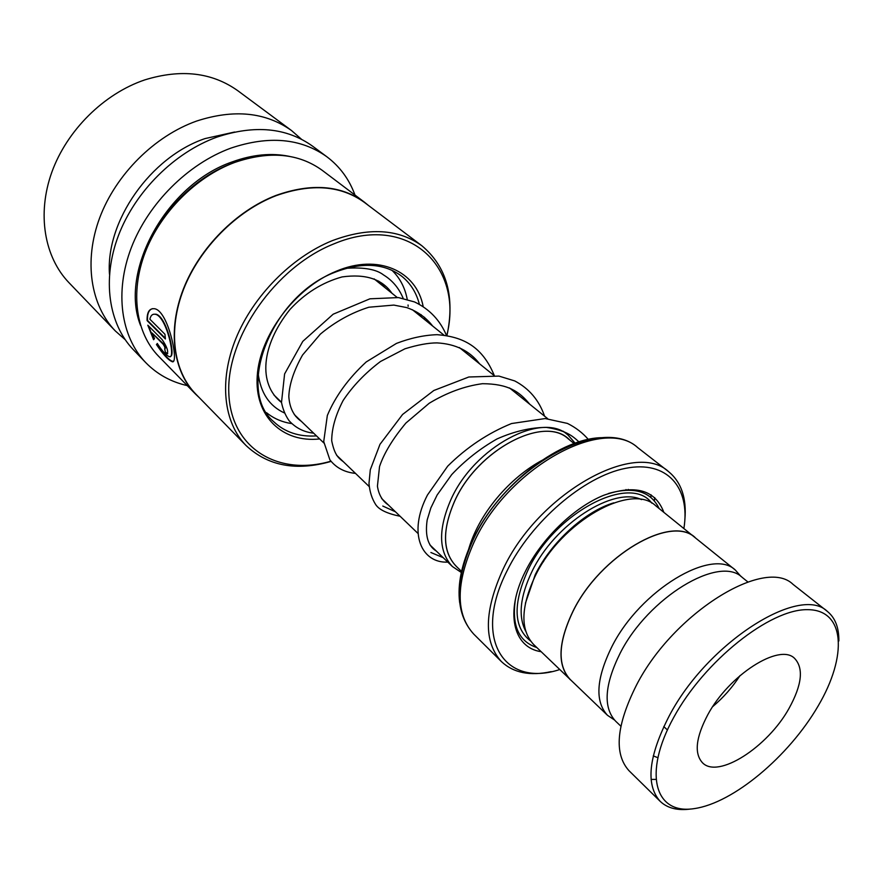 <?xml version="1.0" encoding="UTF-8"?>
<svg xmlns="http://www.w3.org/2000/svg" width="883" height="883" viewBox="0 0 883 883"><rect width="100%" height="100%" fill="white"/><g stroke="black" fill="none" stroke-linecap="round" stroke-linejoin="round"><path stroke-width="1.32" d="M740.881 576.378L735.351 570.065C712.084 547.173 640.175 590.164 611.908 646.577C596.202 678.486 594.734 701.4 607.504 715.318L614.469 719.987M574.822 526.125L574.049 525.804M735.351 570.065L695.12 537.659C671.201 514.359 600.175 555.562 573.133 611.091C558.111 642.504 557.151 665.318 570.252 679.513L607.504 715.318M461.809 571.643L456.047 566.124C442.526 551.676 442.074 529.988 454.701 501.036C477.405 450.043 543.343 415.22 568.155 438.763L574.358 443.774M569.678 439.999C545.937 414.149 477.891 448.774 454.657 501.036C441.61 531.191 442.538 553.343 457.46 567.482M461.577 572.659L452.438 566.555C438.487 551.632 438.012 529.248 451.003 499.403C474.392 446.743 542.471 410.838 568.111 435.131L575.33 443.421M613.795 502.835C585.197 511.224 551.18 542.162 535.241 574.667L525.396 603.277M697.04 539.204L655.705 505.76C631.168 482.096 560.97 521.632 535.076 576.323C520.694 607.294 520.208 630.009 533.608 644.469L572.029 681.235M663.828 512.306C655.341 489.855 635.285 484.193 603.641 495.308C573.961 507.383 541.709 538.575 525.495 571.18C504.623 612.107 513.089 647.692 541.136 651.698M659.148 508.531C650.738 491.268 633.806 486.257 608.343 493.531M683.895 528.464C690.55 487.515 667.118 459.999 625.484 468.343C584.016 476.345 531.125 521.643 507.063 570.837C472.162 639.27 504.447 687.912 559.712 669.557M551.202 671.621C530.076 676.235 513.487 672.89 501.434 661.61C483.476 641.886 484.05 611.047 503.144 569.082C538.177 493.74 634.811 439.668 668.619 471.665C681.345 482.195 686.764 498.233 684.866 519.767M695.186 537.559C671.235 514.237 600.12 555.495 573.056 611.091C558.012 642.548 557.052 665.385 570.164 679.601M515.473 599.049C511.489 625.219 518.597 641.389 536.798 647.537M543.133 560.937L543.542 561.654M673.751 717.371C642.504 773.883 655.009 814.954 694.347 808.596C733.309 803.044 788.784 756.389 818.033 706.157C847.735 655.959 845.351 609.557 807.47 609.667C770.086 608.906 704.457 660.87 673.751 717.371M690.959 808.983C677.78 810.826 667.526 808.298 660.208 801.367C645.363 784.855 648.442 756.223 669.457 715.462C707.758 642.471 800.097 584.138 827.393 611.433C835.197 617.802 839.016 627.647 838.85 640.97M789.027 708.409C802.029 684.8 803.85 668.089 794.501 658.288C779.402 642.945 729.027 674.965 707.791 714.722C695.793 737.515 694.038 753.53 702.515 762.791C718.089 779.126 767.603 747.161 789.027 708.409M620.859 726.19L615.517 721.069C602.979 707.393 604.513 684.789 620.142 653.232C648.243 597.482 719.259 554.778 742.073 577.283L747.835 581.93M657.692 757.625L653.243 755.903M655.705 779.402L651.091 779.413M660.208 801.367L629.005 770.716C613.762 753.839 616.279 725.274 636.533 684.998C673.464 612.923 764.91 556.588 793.033 584.358L827.393 611.433M712.747 706.588C723.376 697.603 732.482 687.25 740.053 675.561M421.29 316.876L421.125 314.635M419.359 304.227C416.357 292.582 410.485 283.244 401.732 276.224C384.237 263.178 361.964 261.876 334.889 272.284C271.688 295.96 235.319 389.558 273.697 421.677C284.878 432.251 299.149 436.997 316.5 435.915M424.679 319.613L424.591 317.317M423.156 306.423C416.467 270.838 378.034 253.322 336.059 271.313C295.22 287.968 259.801 335.176 257.24 375.849C254.326 416.655 282.803 443.001 319.646 438.939M446.798 335.485C464.171 266.633 408.123 212.395 333.686 243.962C275.408 267.03 226.269 337.626 228.807 393.056C230.662 448.763 278.631 476.61 330.882 461.191M446.975 335.507C455.098 296.611 446.732 266.699 421.886 245.772C398.365 228.796 368.443 227.108 332.129 240.717C291.644 257.096 253.222 296.015 235.949 338.421C218.697 380.86 223.642 422.648 246.059 445.529C268.013 466.058 296.346 471.356 331.059 461.412M421.886 245.772L364.48 202.461C340.882 185.408 311.401 183.156 276.015 195.706C236.6 210.871 199.746 248.013 183.675 289.039C167.638 330.11 173.3 371.114 195.805 394.094L246.059 445.529M368.465 205.463L364.48 202.218C340.849 185.143 311.324 182.891 275.893 195.463C236.423 210.64 199.525 247.825 183.421 288.918C167.362 330.043 173.035 371.103 195.562 394.116L199.282 397.659M156.446 344.536C162.936 354.182 168.024 359.822 171.688 361.434C179.691 367.162 169.094 311.456 154.757 308.763C149.437 308.068 146.887 312.008 147.086 320.606L165.408 338.984L164.944 334.26L149.878 319.216C150.695 315.419 152.527 313.785 155.364 314.293C166.677 316.246 176.357 360.838 169.05 356.511C166.07 355.319 162.141 350.97 157.262 343.443L156.843 344.304C163.344 353.951 168.421 359.58 172.097 361.191L173.388 361.246M154.514 338.564L152.008 332.968L163.024 344.083C164.713 346.489 165.264 348.068 164.668 348.829L165.485 352.714L167.163 353.862C168.554 351.368 166.876 346.611 162.119 339.591L147.803 325.187L153.587 339.723L154.514 338.564M364.48 202.218L322.218 170.331C298.597 153.245 269.425 150.618 234.723 162.439C196.07 176.755 160.32 212.637 145.088 252.693C129.878 292.781 136.037 333.211 158.576 356.246L195.562 394.116M354.977 195.055C349.26 179.359 339.889 166.589 326.865 156.766L312.527 146.125C286.556 127.605 254.679 124.602 216.887 137.13C174.404 152.472 135.121 191.611 118.443 235.551C101.799 279.547 108.664 324.072 133.344 349.701L145.706 362.582C157.108 374.249 170.96 381.92 187.251 385.606M326.865 156.766C300.882 138.234 268.862 135.364 230.794 148.156C187.991 163.808 148.267 203.432 131.28 247.77C114.315 292.163 121.026 336.942 145.706 362.582M234.613 132.031L204.988 138.598C150.397 157.042 105.585 221.291 109.47 274.205M301.489 139.271L291.6 130.607C265.662 112.108 233.995 108.918 196.611 121.059C154.602 135.949 115.96 174.37 99.724 217.737C83.532 261.147 90.64 305.297 115.287 330.915L125.132 339.624M291.6 130.607L237.88 90.772C212.075 72.351 181.026 68.731 144.724 79.912C103.951 93.675 66.953 130.309 51.843 172.152C36.788 214.05 44.426 257.185 68.962 282.681L115.287 330.915M164.955 348.686L165.088 348.63C165.673 347.869 165.121 346.291 163.443 343.895L152.008 332.968M164.735 348.84L165.485 352.714M165.883 352.494L167.726 353.675M148.399 325.794L153.896 339.326M152.472 308.664C148.841 309.812 147.185 313.741 147.505 320.452L147.086 320.606M147.505 320.452L165.331 338.321M153.642 314.238L155.772 314.193C166.368 315.695 175.761 356.07 170.54 356.324M157.373 343.608L156.843 344.304M378.675 281.092L385.661 288.189M291.699 423.608L287.571 422.836C279.591 421.014 272.571 417.637 266.523 412.692M391.909 270.242C399.889 277.88 404.999 287.604 407.24 299.414M408.045 304.999L408.167 306.313M430.893 552.504L443.211 557.681L430.893 552.504M382.781 506.047L395.463 511.798L382.781 506.047M626.113 490.142L626.003 489.557M641.533 499.612C613.762 486.091 554.568 523.994 531.919 571.632C520.087 596.511 518.012 616.367 525.705 631.202M651.809 503.144C630.352 473.476 555.164 512.184 528.067 569.91C512.67 603.862 513.487 627.548 530.517 640.948M474.094 542.063C455.661 583.486 455.54 614.171 473.752 634.115C454.789 613.199 454.502 581.963 472.88 540.407C506.235 466.323 601.533 414.37 637.835 447.703C603.475 415.418 507.902 467.714 474.094 542.063M459.668 602.603C457.339 584.226 461.721 563.299 472.824 539.789C498.487 484.469 562.471 435.882 604.8 437.725M654.369 500.882L654.745 497.626M651.08 494.811L650.837 497.394M236.776 161.688L233.112 162.991C188.145 179.017 147.803 226.125 139.161 272.593M289.425 156.379C271.644 152.704 252.681 154.503 232.538 161.788C166.556 184.083 118.808 271.368 140.574 325.485M273.929 394.999L281.478 402.251M294.304 414.58L323.862 442.99M336.511 455.142L369.16 486.522M381.588 498.465L417.692 533.166M429.855 544.844L452.438 566.555M473.752 634.115L501.434 661.61M637.835 447.703L668.619 471.665M374.116 278.885L397.107 297.405M412.416 309.734L443.928 335.11M459.337 347.527L494.016 375.452M509.513 387.935L547.725 418.708M563.288 431.246L568.111 435.131M663.773 726.566L667.382 729.943M281.511 402.482C258.002 384.248 260.96 345.706 289.955 309.491C304.9 293.288 322.262 282.428 342.063 276.931C365.551 273.653 382.162 279.072 391.897 293.2M579.182 442.14C571.577 434.877 564.965 430.374 546.434 427.405C530.694 427.449 514.215 431.301 496.986 438.961C480.076 448.597 464.977 460.484 451.688 474.624L437.129 495.01L430.849 507.935L427.162 520.032C424.944 535.738 427.968 546.047 436.224 550.97M529.734 404.215C519.182 391.39 508.166 383.862 482.482 383.697C464.668 386.07 446.908 392.593 429.226 403.244L405.926 423.023C392.792 438.752 383.995 453.266 379.535 466.566L377.427 486.169C378.708 494.646 382.317 500.871 388.255 504.866M479.601 363.84C469.712 350.893 455.529 343.917 437.063 342.902C428.487 342.869 417.78 344.834 404.944 348.796L380.518 361.478C365.286 372.957 352.814 385.97 343.101 400.54C335.507 415.187 331.721 428.619 331.71 440.838C334.58 454.624 337.979 457.725 343.399 461.765M432.659 326.037C426.025 317.461 417.35 311.302 406.644 307.571L393.829 305.088L368.84 307.229C351.368 312.77 335.209 321.721 320.374 334.105L302.538 355.043C293.873 370.441 289.293 384.248 288.818 396.489C289.569 407.858 293.763 416.158 301.379 421.379M467.935 551.787C477.791 514.259 510.054 477.019 543.288 459.69M628.255 489.403L628.299 490.098M588.531 439.657C582.681 432.88 575.639 427.471 567.405 423.41L545.175 418.553L511.533 423.542C487.935 433.145 466.654 447.35 447.703 466.158L427.46 495.01C407.394 533.542 421.688 563.398 447.813 562.118M544.568 416.169C539.105 400.286 529.16 388.542 514.734 380.926L498.928 376.092L468.818 376.997L433.84 390.485L402.582 414.469L379.988 444.326L370.308 469.734L368.984 483.376C369.69 491.721 371.986 498.884 375.86 504.833C379.282 509.833 387.372 513.641 400.12 516.279M494.37 375.739C482.383 346.313 462.913 336.688 437.096 334.679C423.995 335.132 410.452 338.046 396.467 343.399L366.246 361.931C348.366 378.432 335.397 396.279 327.339 415.463L323.719 441.577L329.878 459.8C336.059 467.791 344.602 472.317 355.496 473.387M446.489 335.441C440.043 320.187 429.381 309.017 414.502 301.931L398.454 297.582L369.944 298.807L333.189 314.193L302.792 341.368L284.602 373.939L281.5 402.46C282.913 409.447 285.463 415.551 289.138 420.783C295.739 427.979 303.907 432.107 313.642 433.167M296.313 416.511L295.706 416.401M284.436 412.957C269.403 406.092 260.651 392.957 258.178 373.553M346.478 268.277C364.05 267.13 376.434 269.359 383.608 274.988C392.494 280.441 399.028 288.255 403.2 298.421"/></g></svg>
